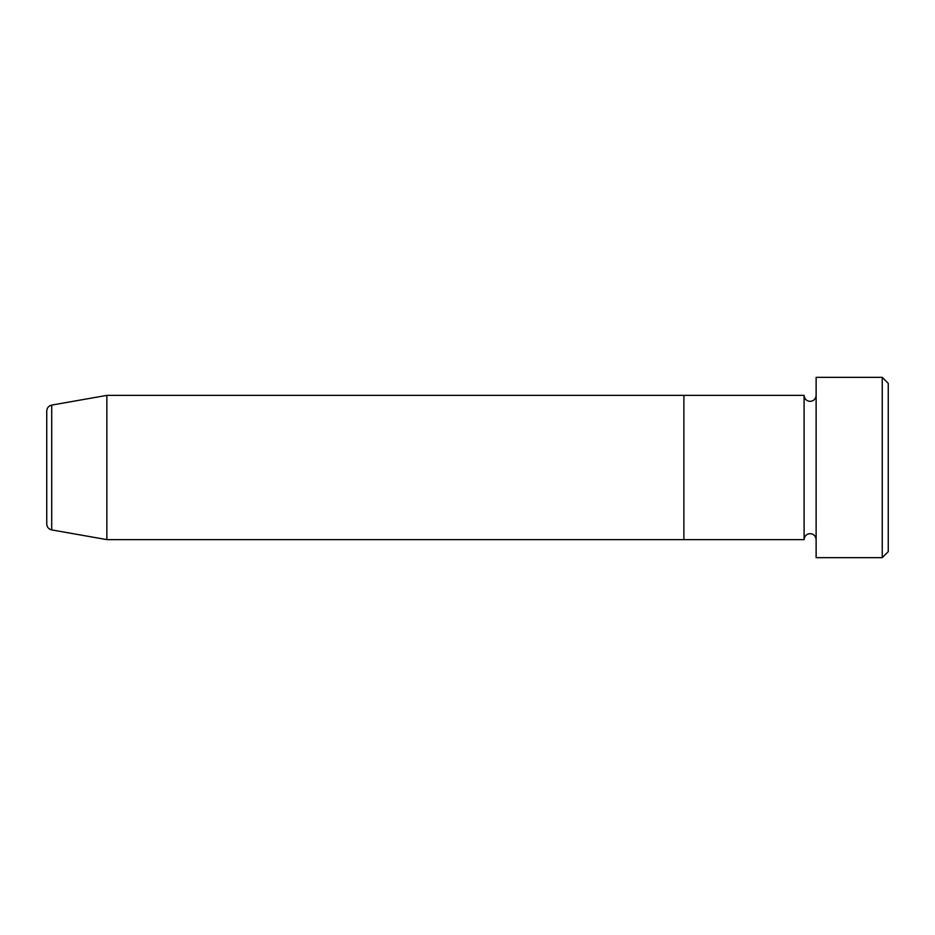 <?xml version="1.0" encoding="UTF-8"?>
<svg xmlns="http://www.w3.org/2000/svg" width="935" height="935" viewBox="0 0 935 935"><rect width="100%" height="100%" fill="white"/><g stroke="black" fill="none" stroke-linecap="round" stroke-linejoin="round"><path stroke-width="0.7" stroke-dasharray="4.67 3.51" d="M888.25 551.65L888.25 383.35M882.243 377.343L882.243 557.657M816.126 557.657L816.126 377.343M804.1 539.624L804.1 395.376M683.882 539.624L683.882 395.376L683.882 539.624M816.126 467.5L816.126 539.624L816.126 467.5M46.75 411.014L46.75 523.986M106.859 539.624L106.859 395.376M51.717 529.911L51.717 405.089"/><path stroke-width="1.4" d="M882.243 377.343L888.25 383.35L888.25 551.65L882.243 557.657L882.243 377.343L816.126 377.343L816.126 557.657L882.243 557.657M804.1 395.376L804.1 539.624L683.882 539.624L683.882 467.5L683.882 539.624L106.859 539.624L106.859 395.376L683.882 395.376L683.882 467.5L683.882 395.376L804.1 395.376C804.462 399.023 806.461 401.022 810.107 401.384C813.766 401.022 815.764 399.023 816.126 395.376M46.75 523.986L46.75 411.014C46.972 407.847 48.632 405.872 51.717 405.089L51.717 529.911C48.632 529.128 46.972 527.153 46.75 523.986M816.126 539.624C815.764 535.977 813.766 533.978 810.107 533.616C806.461 533.978 804.462 535.977 804.1 539.624M51.717 529.911L106.859 539.624M51.717 405.089L106.859 395.376"/></g></svg>
